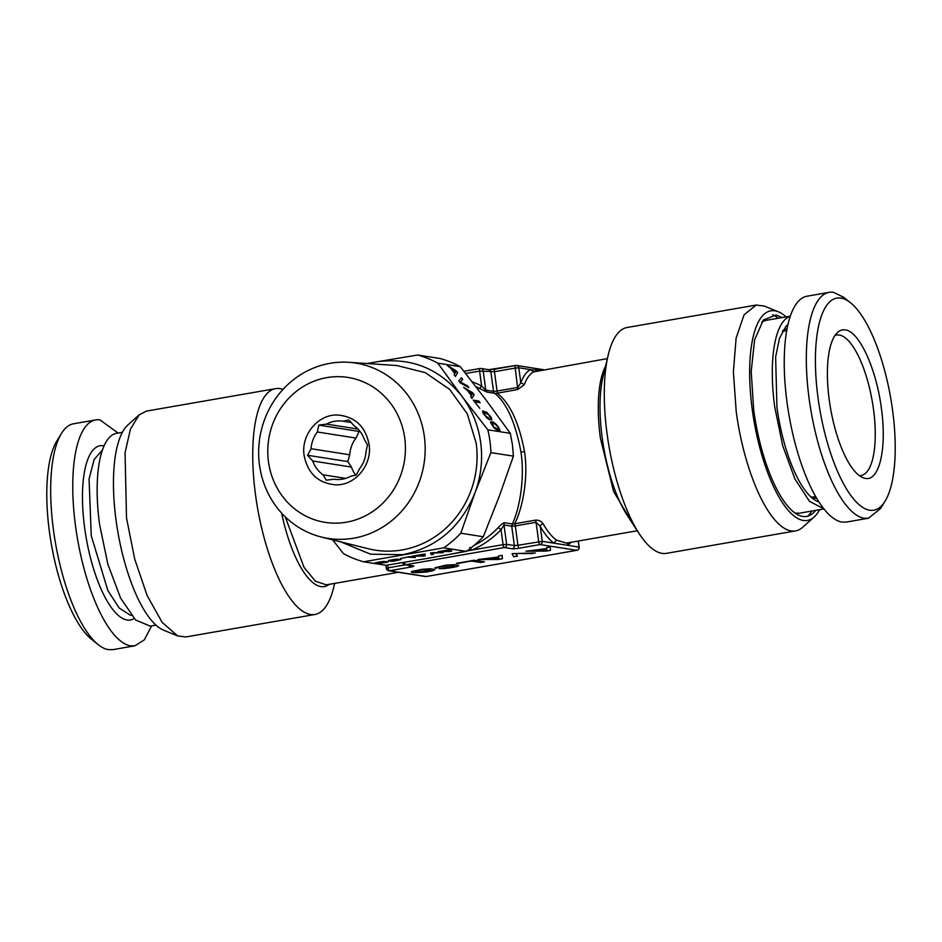 <?xml version="1.0" encoding="UTF-8"?>
<svg xmlns="http://www.w3.org/2000/svg" width="942" height="942" viewBox="0 0 942 942"><rect width="100%" height="100%" fill="white"/><g stroke="black" fill="none" stroke-linecap="round" stroke-linejoin="round"><path stroke-width="1.41" d="M424.665 569.51L430.906 570.051L429.682 570.97L416.694 571.935L415.375 571.135L421.828 569.745L430.906 570.051M421.828 569.745L424.654 569.38M418.931 570.157L421.816 569.604M416.6 570.652L418.907 570.016M415.375 571.135L416.588 570.511M411.36 571.994L415.905 572.689L423.982 572.206L432.449 570.734L434.898 569.498M412.867 572.595L426.267 572.029L432.46 570.864L434.98 569.521L430.341 568.791L422.275 569.286L411.63 571.476L411.301 572.1L412.843 572.465M546.407 551.082L550.481 550.375L550.246 546.996L546.572 547.632L546.69 548.621L525.942 551.223L546.407 551.082L550.458 550.234L550.234 546.996M512.083 553.637L513.673 556.781L517.464 556.121L515.627 553.531L535.35 553.001L512.083 553.637M498.342 559.442L502.416 558.736L502.192 555.356L498.518 555.992L498.636 556.981L477.877 559.583L498.342 559.442L502.404 558.594L502.18 555.356M480.773 562.492L484.447 561.856L474.132 560.243L456.328 563.328L471.707 561.067L480.773 562.492L484.011 561.785M434.898 567.743L450.971 565.377L454.586 566.377L439.349 568.674L445.095 568.497L456.093 566.754L458.648 565.4L454.009 564.67L445.943 565.165L434.898 567.743M409.099 565.377A2.791 0.93 80.1 0 0 410.206 567.143L389.435 570.746A2.791 0.93 -99.9 0 1 388.092 567.849L386.455 568.45M385.867 565.271L386.291 568.391A2.791 2.791 0 0 0 388.622 570.758A2.791 2.614 98.9 0 0 389.435 570.746L426.173 576.516A2.791 2.614 98.9 0 1 425.372 576.528A2.791 2.791 0 0 0 426.279 576.516A2.791 0.93 80.1 0 0 426.385 576.48M404.471 562.303A2.791 0.93 -99.9 0 0 405.731 564.717L504.406 547.549A2.791 0.93 -99.9 0 1 503.063 544.653L506.631 544.346A2.791 2.614 -81.1 0 1 504.406 547.549L512.142 548.762A5.593 0.589 172.3 0 0 519.266 548.173L540.037 544.558A2.791 0.93 -99.9 0 1 538.694 541.65L536.08 522.292L540.237 526.354A90.161 30.073 80.1 0 0 553.943 543.181L542.262 541.344A2.791 2.614 -81.1 0 1 540.037 544.558L576.787 550.316A2.791 2.614 -81.1 0 0 579 547.114L579.177 547.208A2.791 2.791 0 0 1 576.893 550.316L426.279 576.516A2.791 0.93 80.1 0 1 426.173 576.516L576.787 550.316A2.791 0.93 80.1 0 0 576.893 550.316A2.791 0.93 80.1 0 0 577.01 550.269M637.298 530.758L566.26 543.11L556.392 540.072L553.943 543.181L567.32 545.277L568.002 542.804M441.327 555.945L471.683 550.104L469.799 547.361M526.766 551.082L546.384 550.94M513.673 556.781L517.382 555.992M512.13 553.625L513.661 556.64M531.559 553.66L534.55 553.001M515.627 553.531L531.535 553.531M478.701 559.442L498.33 559.301M471.707 561.067L480.75 562.35M457.577 563.528L471.683 560.937M456.729 563.257L457.553 563.387M435.534 568.214L439.207 567.437M458.283 566.036L458.566 565.377M456.093 566.754L458.271 565.895M452.231 567.555L456.069 566.625M448.604 568.108L452.219 567.414M445.095 568.497L448.58 567.967M441.951 568.685L445.083 568.356M440.114 568.532L441.939 568.544M454.574 565.942L453.22 565.577M450.971 565.377L453.196 565.447M448.298 565.4L450.947 565.235M445.46 565.636L448.286 565.259M442.599 566.036L445.448 565.494M440.62 566.448L442.587 565.907M439.337 566.848L440.609 566.307M474.073 545.418A87.371 81.836 -81.1 0 0 498.236 527.544L501.038 529.663A90.161 84.462 -81.1 0 1 471.683 550.104L503.063 544.653L501.038 529.663L504.005 525L511.742 526.213L515.309 525.907A2.791 0.93 80.1 0 0 514.685 523.764L535.468 520.149C538.789 519.972 541.344 521.185 543.098 523.764A2.791 1.943 150.2 0 0 540.237 526.354L542.262 541.344L517.923 545.265A2.791 0.93 -99.9 0 0 519.266 548.173M546.654 548.903L546.961 550.493L538.141 550.528L546.654 548.903L546.961 550.493M498.601 557.264L498.895 558.853L490.075 558.889L498.601 557.264L498.895 558.853M487.932 369.7L495.056 369.099A2.791 0.93 80.1 0 0 494.95 369.099A2.791 0.93 80.1 0 0 494.456 371.701L515.239 368.087L517.794 389.482L524.294 384.642L520.82 382.782L517.853 387.445L497.082 391.048A2.791 0.93 -99.9 0 1 497.023 393.085C509.763 402.74 518.936 422.275 524.529 451.689C528.674 478.972 522.115 509.469 514.685 523.764L512.366 523.964L511.742 526.213L514.367 545.559L517.923 545.265L515.309 525.907L536.08 522.292L535.468 520.149M498.236 527.544C501.062 524.564 503.205 522.963 504.629 522.751L512.366 523.964C519.207 509.716 525.083 479.278 520.961 451.995L524.529 451.689M538.141 550.528L546.678 549.033M490.075 558.889L498.624 557.393M607.354 358.608L533.655 371.89L530.487 369.617L539.919 370.336M463.935 371.289L480.09 368.487A2.791 0.93 80.1 0 1 480.196 368.487A2.791 2.614 98.9 0 1 480.997 368.475L488.733 369.688A2.791 2.614 98.9 0 1 490.9 371.996L493.514 391.354L485.778 390.141L481.621 386.079L479.596 371.089L494.456 371.701L497.082 391.048L493.514 391.354A2.791 2.614 -81.1 0 0 494.703 393.285C506.714 402.999 515.474 422.569 520.961 451.995M517.794 389.482L495.833 393.473L486.967 392.072L479.431 388.422A87.371 81.836 -81.1 0 0 475.84 386.585M334.645 583.392L333.833 586.795A114.63 38.233 -99.9 0 1 314.875 614.502A114.63 38.233 -99.9 0 1 255.588 495.351A114.63 38.233 -99.9 0 1 275.582 388.646A114.63 38.233 -99.9 0 1 283 389.411M607.131 434.203A114.63 38.233 80.1 0 0 639.206 533.678A114.63 38.233 80.1 0 0 666.418 553.354L795.507 530.911A114.63 38.233 -99.9 0 1 736.22 411.76L733.382 371.902L736.114 338.107L744.074 314.793L756.214 305.043L627.125 327.498A114.63 38.233 80.1 0 0 608.167 355.205A114.63 38.233 80.1 0 0 607.131 434.203M472.036 381.663A90.161 84.462 -81.1 0 1 481.621 386.079L479.431 388.422M515.827 365.484A2.791 2.614 98.9 0 1 518.795 367.792L530.487 369.617A90.161 30.073 -99.9 0 0 520.82 382.782L518.795 367.792L515.239 368.087A2.791 0.93 -99.9 0 1 515.721 365.484A2.791 0.93 -99.9 0 1 515.827 365.484M314.875 614.502L185.786 636.957L177.673 635.921L162.13 622.344L147.129 595.509L134.694 559.018L126.499 517.806L125.062 452.796L130.408 429.199L139.216 414.81L146.493 411.089L275.582 388.646M819.599 509.693A106.399 35.49 -99.9 0 1 814.088 517.04L802.784 527.19A114.63 38.233 -99.9 0 1 795.507 530.911M814.088 517.04A106.399 35.49 -99.9 0 1 752.305 409.9A106.399 35.49 -99.9 0 1 778.386 311.814L764.327 306.079L756.214 305.043M139.216 414.81L127.912 424.96A106.399 35.49 80.1 0 0 116.101 520.549A106.399 35.49 80.1 0 0 163.614 630.186L177.673 635.921M465.678 373.515L479.596 371.089A2.791 0.93 80.1 0 1 480.09 368.487A2.791 2.791 0 0 1 480.997 368.475A2.791 2.614 98.9 0 1 483.164 370.783L485.778 390.141L486.967 392.072M778.386 311.814A106.399 35.49 -99.9 0 1 786.064 316.877M782.131 317.56L776.043 314.969L763.303 320.021L754.566 339.932L751.198 371.595L753.718 410.123A102.301 34.124 -99.9 0 0 810.815 514.862A102.301 34.124 -99.9 0 0 815.666 510.376M811.745 511.059A104.845 34.972 -99.9 0 1 807.753 516.204M772.711 314.746A104.845 34.972 -99.9 0 1 778.21 318.243M790.362 316.135L765.834 320.398L761.819 321.928M795.083 513.119L799.369 513.202L823.897 508.939M155.936 625.123L150.19 626.124L135.589 619.989L120.611 598.099L107.871 564.27L99.581 524.411A97.85 32.64 -99.9 0 1 116.655 433.308L122.401 432.307M790.326 316.241A97.85 32.64 80.1 0 0 774.736 406.979L782.72 445.79L794.966 479.066L809.472 501.309L823.826 508.845M788.018 324.413L785.946 326.309L779.47 338.343L775.631 357.053L776.95 407.321A91.421 30.497 80.1 0 0 816.302 500.85A91.421 30.497 80.1 0 0 818.892 501.933M151.638 625.865L144.35 639.83L134.894 645.812L130.526 645.823A114.63 38.233 -99.9 0 1 76.537 533.042A114.63 38.233 -99.9 0 1 95.613 419.944A114.63 38.233 -99.9 0 1 99.982 419.92L118.103 433.061M829.184 292.35L807.106 296.188A114.63 38.233 80.1 0 0 788.03 409.287A114.63 38.233 80.1 0 0 842.018 522.08L846.387 522.056L868.465 518.218L864.097 518.23A114.63 38.233 80.1 0 1 810.108 405.449A114.63 38.233 80.1 0 1 829.184 292.35A114.63 38.233 80.1 0 1 833.552 292.338L843.773 297.342L850.579 302.794A107.635 35.902 -99.9 0 1 890.685 398.007A107.635 35.902 -99.9 0 1 885.08 501.168A107.635 35.902 -99.9 0 1 869.654 510.223A107.635 35.902 -99.9 0 1 818.092 398.313A107.635 35.902 -99.9 0 1 840.971 298.096A107.635 35.902 -99.9 0 1 850.579 302.794M98.227 644.658A114.63 38.233 -99.9 0 1 55.507 543.263A114.63 38.233 -99.9 0 1 61.477 433.402L56.92 440.832A107.635 35.902 80.1 0 0 51.315 543.993A107.635 35.902 80.1 0 0 91.421 639.206L98.227 644.658A114.63 38.233 -99.9 0 0 108.448 649.662L112.816 649.65L134.894 645.812M61.477 433.402A114.63 38.233 -99.9 0 1 73.535 423.782L95.613 419.944M885.08 501.168L880.523 508.598L868.465 518.218M845.28 329.924A75.325 25.128 80.1 0 0 837.626 332.385A75.325 25.128 80.1 0 0 830.561 408.463A75.325 25.128 80.1 0 0 862.896 477.688A75.325 25.128 80.1 0 0 865.345 478.383C879.286 481.539 886.987 448.51 881.488 409.134C876.613 369.24 859.175 331.078 845.28 329.924M859.328 475.639A71.298 23.785 80.1 0 0 861.035 475.522A71.298 23.785 80.1 0 0 873.481 409.158A71.298 23.785 80.1 0 0 839.322 335.034A71.298 23.785 80.1 0 0 836.602 335.046A71.298 23.785 80.1 0 0 834.965 335.517M368.64 363.647A97.85 91.657 98.9 0 1 376.741 361.834L417.647 355.004L440.138 358.525A106.941 100.17 -81.1 0 1 460.297 366.685L486.143 400.15L510.305 433.344L487.826 429.811A106.941 100.17 98.9 0 1 489.946 441.115A106.941 100.17 98.9 0 1 490.9 452.619L475.003 492.784C481.032 476.44 482.916 459.661 480.667 442.446C478.265 425.266 472.036 409.9 461.969 396.358C439.643 368.581 411.23 357.065 376.741 361.834L367.05 363.541M340.674 541.85L370.559 554.19L402.823 554.685C436.982 547.502 461.038 526.872 475.003 492.784L460.791 533.207A106.941 100.17 98.9 0 1 443.729 547.844L466.208 551.376L426.985 558.476L386.079 565.306L363.588 561.785A106.941 100.17 98.9 0 1 343.441 553.613L332.62 539.837M348.799 362.317L396.994 365.543L425.301 372.655L449.64 389.376L467.256 413.809L476.193 443.223A93.034 87.147 98.9 0 1 368.251 548.727L321.387 537.034A88.736 83.12 98.9 0 1 259.497 465.089A88.736 83.12 98.9 0 1 348.799 362.317A88.736 83.12 98.9 0 1 424.336 436.417A88.736 83.12 98.9 0 1 321.387 537.034M417.647 355.004A106.941 100.17 98.9 0 1 437.806 363.165L460.297 366.685M437.806 363.165L461.969 396.358L487.826 429.811M363.588 561.785L443.729 547.844M455.433 376.423L457.624 372.679L456.234 370.818L447.085 365.308L451.006 368.581L454.809 373.633L454.138 374.704L455.433 376.423M458.813 380.933L460.179 382.758L468.869 387.657L467.562 385.914L460.344 381.981L462.722 379.473L461.427 377.73L458.813 380.933M487.108 418.13L489.887 419.873L484.906 415.081L484.153 412.537L488.462 414.574L491.594 419.967L491.229 417.436L486.861 412.372L482.657 410.877L482.963 413.067L487.108 418.13M475.168 401.916L480.149 402.693L478.889 401.021L473.214 400.126L479.819 408.345M471.93 398.407L474.132 394.663L472.731 392.802L463.582 387.292L467.515 390.565L471.306 395.628L470.635 396.7L471.93 398.407M496.658 424.748L493.337 422.098L490.782 421.698L490.558 422.511L493.973 427.75L497.317 430.412L500.072 430.494L498.33 426.738L493.231 422.193L490.758 421.78M490.9 452.619L513.39 456.14L512.436 444.648L510.305 433.344M460.791 533.207L483.281 536.74A106.941 100.17 98.9 0 1 466.208 551.376M513.39 456.14L499.178 496.575L483.281 536.74M438.112 551.694L451.618 551.223L451.489 549.374L438.112 551.694M432.696 552.636L430.494 553.025L431.377 554.744L433.461 554.391L432.449 552.966L443.293 552.671L432.696 552.636M388.493 560.466L398.125 559.595L398.866 559.784L398.195 560.29L390.494 561.291L393.65 561.197L401.104 559.489L396.476 559.148L388.493 560.466M408.286 557.111L415.292 557.546L409.617 556.651L400.515 558.465L408.263 556.969L414.869 557.476M411.689 556.298L425.183 555.827L425.054 553.967L411.689 556.298M386.703 562.504L388.092 561.762L383.453 561.408L375.246 562.833L379.673 563.528L388.01 561.738M268.47 461.768A73.358 68.719 98.9 0 1 326.827 377.624A73.358 68.719 98.9 0 1 404.73 438.065A73.358 68.719 98.9 0 1 346.373 522.198A73.358 68.719 98.9 0 1 268.47 461.768M457.624 372.679L456.128 370.901L447.285 365.578M455.398 376.388L457.529 372.761M467.562 385.914L460.249 382.075L462.628 379.555L461.333 377.848M468.574 387.492L467.456 386.008M488.58 418.118L484.8 415.163L484.153 412.537M489.628 419.743L488.474 418.201M491.959 419.531L490.099 415.999L486.755 412.455L482.634 410.947M478.889 401.021L473.308 400.244M479.961 402.67L478.783 401.104M474.132 394.663L472.625 392.885L463.794 387.562M471.895 398.372L474.026 394.757M500.072 430.494L496.552 424.842M449.369 551.612L451.595 551.094L451.477 549.374M438.937 551.553L449.358 551.482M431.377 554.744L433.367 554.261M430.541 553.013L431.354 554.614M432.449 552.966L442.493 552.671M388.387 561.043L390.341 560.561M390.247 560.49L393.838 559.477L398.866 559.784M391.919 561.302L401.021 559.466M391.26 561.161L391.907 561.161M400.515 558.465L408.263 556.969M422.946 556.216L425.16 555.686L425.042 553.967M412.514 556.145L422.923 556.074M375.929 563.446L386.691 562.362M375.128 563.069L375.905 563.316M304.136 455.563C307.822 473.485 318.266 483.234 335.482 484.812C355.134 485.789 372.49 464.83 369.064 444.271C365.378 426.349 354.934 416.6 337.719 415.022C318.066 414.044 300.71 435.004 304.136 455.563M454.974 373.267L452.148 369.276L456.116 371.619L454.974 373.267M471.471 395.251L468.645 391.26L472.613 393.603L471.471 395.251M498.259 429.234L493.961 427.209L492.183 423.464L494.267 423.688L496.587 425.395L498.389 427.798L498.259 429.234M449.511 550.352L449.675 551.294L444.824 551.305L449.511 550.352L449.675 551.294M423.076 554.956L423.241 555.886L418.389 555.91L423.076 554.956L423.241 555.886M385.09 561.715L385.855 562.292L383.877 562.833L377.306 562.88L380.839 561.738L385.855 562.056M367.51 444.848L364.354 439.443A29.355 27.495 -81.1 0 0 353.968 425.619L348.787 419.897L343.123 421.227A29.355 27.495 -81.1 0 0 343.088 421.215A29.355 27.495 -81.1 0 0 326.497 424.112L318.808 425.113L317.313 431.989A29.355 27.495 -81.1 0 0 311.06 448.722L307.539 455.269L312.72 460.991A29.355 27.495 -81.1 0 0 323.094 474.815L326.25 480.22L333.951 479.207A29.355 27.495 -81.1 0 0 333.986 479.219A29.355 27.495 -81.1 0 0 350.577 476.322L356.241 475.003L359.762 468.445A29.355 27.495 -81.1 0 0 366.014 451.724L367.51 444.848M455.08 373.185L452.148 369.276M471.577 395.169L468.645 391.26M498.353 429.14L497.435 429.293M497.541 429.211L496.281 428.916M496.387 428.834L495.103 428.21M495.209 428.115L493.961 427.209M494.067 427.115L492.925 425.996M493.031 425.902L492.171 424.807M492.277 424.724L491.912 423.947M444.824 551.305L449.522 550.493M418.389 555.91L423.088 555.085M377.306 562.645L377.966 562.244M377.978 562.374L379.249 561.974M379.261 562.103L380.839 561.738M380.862 561.879L382.405 561.62M382.417 561.75L383.841 561.597M383.865 561.738L385.101 561.856M351.189 422.487L343.123 421.227M357.984 429.057L326.497 424.112M318.808 425.113L359.102 431.436L355.982 438.065L317.313 431.989M359.903 431.271L359.102 431.436M355.982 438.065A29.355 27.495 -81.1 0 0 349.729 454.786L311.06 448.722M307.539 455.269L347.833 461.592L351.39 467.055L312.72 460.991M349.729 454.786L347.833 461.592M351.39 467.055A29.355 27.495 -81.1 0 0 355.746 475.121M345.69 478.359L323.094 474.815M410.206 567.143A5.593 0.589 172.3 0 0 413.467 565.93L405.731 564.717A2.791 2.614 98.9 0 1 404.919 564.729L412.655 565.942A2.791 2.614 -81.1 0 0 413.467 565.93M405.507 564.811L388.092 567.849L387.715 565.047M578.188 541.038L579 547.114L567.32 545.277A90.161 30.073 80.1 0 0 571.193 542.251M512.142 548.762A2.791 2.614 -81.1 0 0 514.367 545.559L506.631 544.346L504.005 525A2.791 2.614 98.9 0 1 504.629 522.751M556.392 540.072A87.371 29.143 -99.9 0 1 543.098 523.764M285.261 516.864L304.03 567.378L315.429 581.238L326.321 584.841L398.454 572.3M633.071 524.282L613.631 491.524L600.443 438.489A87.371 29.143 -99.9 0 1 605.565 366.12M524.294 384.642A87.371 29.143 -99.9 0 1 533.655 371.89M329.217 584.346A88.772 29.614 -99.9 0 1 281.623 513.131M639.206 533.678L627.054 515.062A88.772 29.614 -99.9 0 1 602.468 439.867A88.772 29.614 -99.9 0 1 602.209 438.018A88.772 29.614 -99.9 0 1 603.01 376.835L608.167 355.205M463.947 371.313L479.984 368.522M495.056 369.099L515.615 365.52M812.251 498.094A85.84 28.637 80.1 0 0 816.478 498.012M787.076 328.923A85.84 28.637 80.1 0 0 783.061 330.277M811.639 497.576L811.933 497.541A84.568 28.213 80.1 0 0 814.394 496.764M785.534 330.807A84.568 28.213 80.1 0 0 782.943 330.901L782.661 330.96M131.291 615.291A84.227 28.095 -99.9 0 1 130.361 615.197L119.128 607.979L107.883 590.587L91.244 535.692L89.078 478.983L94.118 459.555L102.513 449.887M134.129 618.541A88.418 29.496 -99.9 0 1 127.029 620.001A88.418 29.496 -99.9 0 1 84.674 528.085A88.418 29.496 -99.9 0 1 103.467 445.754A88.418 29.496 -99.9 0 1 104.103 445.872M388.622 570.758L425.372 576.528M402.634 562.61A2.791 2.791 0 0 0 404.919 564.729M579.177 547.184L578.341 541.014M488.721 369.688L515.721 365.484A2.791 2.791 0 0 1 516.628 365.472L543.546 369.7M782.449 331.337L786.77 330.595M811.321 497.294L815.631 496.54"/></g></svg>
